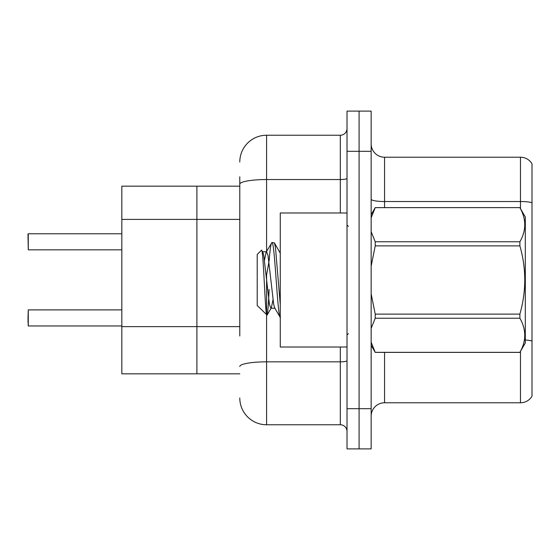<?xml version="1.0" encoding="UTF-8"?>
<svg xmlns="http://www.w3.org/2000/svg" width="560" height="560" viewBox="0 0 560 560"><rect width="100%" height="100%" fill="white"/><g stroke="black" fill="none" stroke-linecap="round" stroke-linejoin="round"><path stroke-width="0.84" d="M239.785 210.014L239.785 176.785L239.785 186.172L121.828 186.172L121.828 373.828L196.896 373.828L196.896 186.172L196.896 219.401L121.828 219.401M239.785 373.828L196.896 373.828L196.896 219.401L239.785 219.401M371.147 416.185A13.405 13.405 0 0 1 384.552 402.78L520.471 402.78L520.471 351.358M359.086 408.681L359.086 448.896L371.147 448.896L371.147 408.681L359.086 408.681L359.086 448.896L347.018 448.896L347.018 408.681L359.086 408.681L359.086 151.319L359.086 408.681M347.018 408.681L347.018 111.104L359.086 111.104L359.086 151.319L359.086 111.104L371.147 111.104L371.147 408.681M532 163.779A13.405 13.405 0 0 0 520.471 157.22A13.405 13.405 0 0 1 532 163.779L532 396.221A13.405 13.405 0 0 1 520.471 402.78M532 202.664L532 203.385L532 202.664A13.405 2.331 180 0 0 520.471 201.523L520.471 157.22L384.552 157.22A13.405 13.405 0 0 1 371.147 143.815A13.405 13.405 0 0 0 384.552 157.22L384.552 207.62M239.785 336.014L239.785 176.785M266.595 314.916L266.595 424.767L340.319 424.767L340.319 347.018M239.785 162.043A26.81 26.81 0 0 1 266.595 135.233L340.319 135.233A6.699 6.699 0 0 0 347.018 128.534M347.018 431.466A6.699 6.699 0 0 0 340.319 424.767M266.595 424.767A26.81 26.81 0 0 1 239.785 397.957M28 239.12L28.266 233.765L121.828 233.765L28.266 233.765L28.266 249.837L28 234.031M347.018 212.982L280.266 212.982L280.266 347.018L347.018 347.018M371.147 214.676L375.228 207.62L519.883 207.62L525.301 217L525.301 343L519.883 352.345C526.372 341.019 526.372 329.644 519.883 318.227L375.228 318.227L371.147 328.398M519.883 207.62L375.228 207.655L371.147 217.833M371.147 231.63L375.228 241.773L519.883 241.773C526.372 230.447 526.372 219.079 519.883 207.655M519.883 241.773L519.883 245.882L375.228 245.882L371.147 266.168M371.147 293.839L375.228 314.118L519.883 314.118C526.372 291.312 526.372 268.569 519.883 245.882M519.883 314.118L519.883 318.227M371.147 345.324L375.228 352.38L519.883 352.38M371.147 342.202L375.228 352.38M375.228 314.118L375.228 318.227M375.228 241.773L375.228 245.882M280.266 317.387L274.638 307.832L273.7 304.451L268.023 255.549L266.602 251.762L266.126 252.168L264.474 260.218M280.434 317.45C277.592 319.788 274.764 240.212 271.922 242.55L274.421 242.865L280.266 253.211M280.266 304.577L275.471 247.569L274.421 242.865M269.129 260.792C270.06 249.039 270.991 242.963 271.922 242.55L266.126 252.168M275.114 308.238L270.858 308.238L269.444 304.451L263.767 255.549L262.829 252.168L261.457 250.222L257.215 254.464L257.215 305.536L267.099 315.091L271.341 307.832L272.986 299.782M261.457 250.222C263.424 247.17 265.188 316.337 266.854 315.175C267.617 314.832 268.38 306.264 269.129 289.464M268.94 261.793L266.287 276.493M375.228 352.345L519.883 352.345M262.829 252.168L262.346 251.762L266.602 251.762M28 317.933L28.266 309.89L28.266 325.969L28 317.933M28 320.614L28.266 325.969L121.828 325.969M239.785 326.634L121.828 326.634M384.552 352.38L384.552 402.78M520.471 208.642L520.471 201.523L384.552 201.523A13.405 2.331 0 0 1 371.147 199.199M532 340.998A13.405 2.331 180 0 0 525.301 340.011M371.147 151.319L347.018 151.319M347.018 360.675A6.699 1.162 0 0 1 340.319 361.837L266.595 361.837A26.81 4.655 180 0 0 239.785 366.492M266.595 135.233L266.595 179.543L340.319 179.543L340.319 135.233M239.785 184.198A26.81 4.655 180 0 1 266.595 179.543L266.595 251.363M266.595 274.708L266.595 314.559M340.319 212.982L340.319 179.543A6.699 1.162 0 0 0 347.018 178.374M348.362 226.38L347.018 225.043M348.362 333.62L347.018 334.957M279.615 251.762L280.266 251.762M28.266 309.89L121.828 309.89M28.266 249.837L121.828 249.837"/></g></svg>

